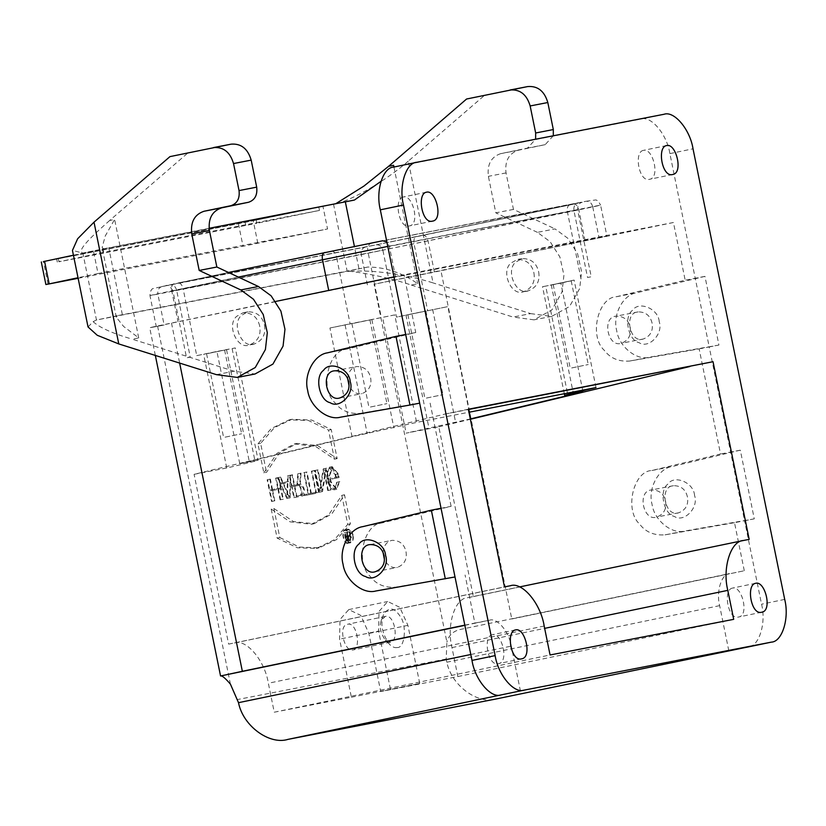 <?xml version="1.0" encoding="UTF-8"?>
<svg xmlns="http://www.w3.org/2000/svg" width="826" height="826" viewBox="0 0 826 826"><rect width="100%" height="100%" fill="white"/><g stroke="black" fill="none" stroke-linecap="round" stroke-linejoin="round"><path stroke-width="0.62" stroke-dasharray="4.13 3.1" d="M280.85 484.046L287.345 482.787L286.911 497.231L280.85 484.046L287.345 482.787M286.911 497.231L289.606 496.674L283.545 483.489M348.056 536.528L349.935 536.167L350.616 539.543L348.748 539.905L348.056 536.528L345.371 537.086L347.24 536.724L347.932 540.101L346.053 540.462L348.748 539.905M347.932 540.101L350.616 539.543L347.932 540.101M346.053 540.462L345.371 537.086M347.003 536.105L345.237 536.446L344.132 532.811L345.836 541.175L350.761 540.183C352.062 538.635 351.835 537.076 350.079 535.527L347.395 536.084L347.653 532.13L349.956 531.645L347.261 532.202L347.003 536.105L349.687 535.547L345.237 536.446M347.932 535.888L347.178 532.181L344.483 532.739M347.178 532.181L344.132 532.811M346.817 532.254L348.52 540.617L345.836 541.175M348.52 540.617L348.056 540.751C349.367 539.244 349.14 537.685 347.395 536.084M350.079 535.527L350.348 531.572M349.956 531.645L349.687 535.547M352.743 535.289C353.363 538.717 352.671 540.978 350.658 542.042C346.641 543.911 343.709 529.714 348.128 529.827C350.42 530.013 351.959 531.841 352.743 535.289M350.059 535.847C350.678 539.275 349.976 541.536 347.973 542.599C343.946 544.468 341.014 530.271 345.433 530.385C347.725 530.581 349.264 532.398 350.059 535.847M350.41 535.775C349.532 531.965 347.829 529.951 345.299 529.745C340.415 529.611 343.657 545.315 348.107 543.25C350.327 542.062 351.091 539.574 350.41 535.775M353.105 535.217C352.227 531.407 350.523 529.394 347.994 529.177C343.11 529.053 346.352 544.747 350.792 542.692C353.012 541.505 353.786 539.017 353.105 535.217M294.81 486.142L300.086 485.12C304.257 487.743 304.928 491.036 302.099 495.022L296.823 496.044L294.81 486.142L292.125 486.7L297.391 485.678C301.025 484.625 302.76 495.197 299.404 495.579L296.823 496.044M299.425 495.569L302.099 495.022L299.425 495.569M294.139 496.602L292.125 486.7M300.313 484.119L297.618 484.686L298.362 473.701L297.763 473.814L297.03 484.748L291.929 485.74L289.812 475.353L289.286 475.456L293.808 497.665L302.316 495.982C306.291 495.569 304.34 483.933 300.313 484.119L301.046 473.143L298.362 473.701M297.763 473.814L300.457 473.257L299.724 484.191L294.614 485.182L292.507 474.795L291.981 474.898L296.493 497.107L299.601 496.54C303.803 496.343 301.449 484.47 297.618 484.686M296.493 497.107L293.808 497.665M291.981 474.898L289.286 475.456M292.507 474.795L289.812 475.353M294.614 485.182L291.929 485.74M299.724 484.191L297.03 484.748M301.046 473.143L300.457 473.257M328.407 482.384L327.148 476.179L327.86 469.488L329.636 468.125L335.129 474.62L335.666 477.242L338.35 476.685L334.365 477.459L334.561 478.43L339.083 477.552L338.35 473.959L332.124 466.607L329.306 475.714L330.576 481.919L336.358 489.333L339.837 481.641L336.605 482.301L335.676 487.516L333.91 488.878L328.407 482.384L331.102 481.826L329.842 475.621L332.32 467.568L337.824 474.062L338.35 476.685M335.666 477.242L334.365 477.459M331.67 478.017L331.866 478.987L334.561 478.43M331.866 478.987L339.083 477.552M336.389 478.109L335.655 474.516L331.949 467.815L329.429 467.165L326.621 476.282L327.881 482.487L330.772 488.465L334.107 489.839L337.153 482.198L339.837 481.641M337.153 482.198L336.605 482.301M339.3 481.744L336.161 488.362L331.102 481.826M325.971 468.301L323.276 468.858L319.466 490.613L315.356 470.397L314.82 470.5L319.239 492.224L319.838 492.11L323.647 470.355L327.757 490.572L330.978 489.911L326.559 468.187L325.971 468.301L322.161 490.055L318.041 469.839L317.514 469.942L321.933 491.666L322.522 491.553L326.332 469.798L330.452 490.014L330.978 489.911M327.757 490.572L330.452 490.014M323.647 470.355L326.332 469.798M319.838 492.11L322.522 491.553M319.239 492.224L321.933 491.666M314.82 470.5L317.514 469.942M315.356 470.397L318.041 469.839M319.466 490.613L322.161 490.055M328.283 490.468L323.864 468.745L323.276 468.858M323.864 468.745L326.559 468.187M315.842 492.885L316.368 492.781L311.949 471.057L311.423 471.161L315.842 492.885L319.063 492.224L316.368 492.781M311.949 471.057L314.644 470.5L314.107 470.603L318.526 492.327M314.107 470.603L311.423 471.161M319.063 492.224L314.644 470.5M312.6 493.019L308.604 493.793L304.288 472.544L303.761 472.648L308.077 493.896L304.092 494.671L304.288 495.631L312.796 493.979L312.6 493.019L315.295 492.451L308.604 493.793M304.288 472.544L306.973 471.987L306.446 472.09L310.772 493.339L306.776 494.113L306.973 495.073L315.491 493.421L315.295 492.451M315.491 493.421L312.796 493.979M306.973 495.073L304.288 495.631M306.776 494.113L304.092 494.671M310.772 493.339L308.077 493.896M306.446 472.09L303.761 472.648M311.299 493.236L306.973 471.987M280.613 499.73L276.194 478.006L275.667 478.109L277.773 488.486L269.792 490.035L267.686 479.658L267.149 479.761L271.568 501.485L272.105 501.382L269.988 490.995L280.664 488.889L282.781 499.276L280.086 499.833L283.308 499.172L278.889 477.438L276.194 478.006M278.889 477.438L275.667 478.109M278.352 477.542L280.468 487.929L277.773 488.486M280.468 487.929L269.792 490.035M272.487 489.477L270.37 479.101L267.686 479.658M270.37 479.101L267.149 479.761M269.844 479.204L274.263 500.928L271.568 501.485M274.263 500.928L272.105 501.382M274.79 500.824L272.683 490.438L269.988 490.995M272.683 490.438L280.664 488.889M277.97 489.446L280.086 499.833M282.781 499.276L283.308 499.172M331.247 429.582L328.552 430.139L308.284 420.434L289.234 419.856L271.279 428.529L257.929 443.861L263.835 472.895L266.53 472.338L279.219 453.226L296.937 443.417L317.525 445.544L337.153 458.626L331.247 429.582L311.681 420.052L291.929 419.298L274.542 427.507L260.624 443.304L266.53 472.338M257.929 443.861L260.624 443.304M263.835 472.895L277.03 453.309L294.242 443.975L315.563 446.391L334.458 459.184L328.552 430.139M334.458 459.184L337.153 458.626M271.196 509.053L277.102 538.098L297.37 547.814L316.42 548.392L334.375 539.719L347.725 524.386L341.819 495.342L328.624 514.939L311.412 524.273L290.091 521.846L271.196 509.053L273.881 508.496L279.797 537.54L277.102 538.098M347.725 524.386L350.42 523.829L344.504 494.784L331.815 513.896L314.107 523.715L293.509 521.588L273.881 508.496M344.504 494.784L341.819 495.342M279.797 537.54L299.353 547.07L319.104 547.834L336.492 539.626L350.42 523.829M571.685 367.942L588.236 364.545L571.685 367.942M554.659 284.258L571.21 280.861L554.659 284.258M595.99 387.57L574.122 280.076L545.697 286.106L560.885 283.163L583.001 391.885M564.313 393.723L542.527 286.694L545.697 286.106L567.813 394.828M370.409 407.022L386.95 403.625L370.409 407.022M353.383 323.338L369.934 319.941L353.383 323.338M468.321 409.231L445.183 414.032L194.089 474.32L228.1 467.702L249.493 462.56C258.259 460.443 260.076 459.845 254.935 460.763L239.757 463.706L352.062 436.727L416.614 422.406L468.931 412.246M352.062 436.727L329.935 328.005L394.735 314.902L416.614 422.406M394.735 314.902L350.121 323.823L336.502 256.876L183.114 288.687L196.733 355.634L216.918 351.453L239.757 463.706M329.935 328.005L350.121 323.823M225.085 437.16L241.636 433.764L225.085 437.16M208.069 353.487L224.61 350.09L208.069 353.487M196.733 355.634L235.265 347.922L258.125 460.268L254.935 460.763L232.096 348.5L216.918 351.453M178.271 282.936L376.16 244.837C379.495 244.568 381.726 246.344 382.851 250.154L573.925 210.527L367.704 250.567C367.25 246.613 368.613 244.093 371.772 243.009L178.271 282.936C180.481 282.936 182.102 284.856 183.114 288.687L172.944 290.876L186.562 357.823L190.248 357.142L176.63 290.194L382.851 250.154L396.48 317.101L447.857 306.611L396.48 317.101M226.747 467.981L203.671 354.54M643.526 150.353L643.475 150.363C633.676 151.654 638.859 182.494 649.473 179.314C660.449 178.075 652.994 147.72 643.526 150.353M403.408 196.98L403.346 196.991C393.558 198.271 398.741 229.122 409.355 225.932C420.331 224.703 412.866 194.347 403.408 196.98M347.694 378.711C348.365 371.772 351.37 367.725 356.698 366.548C364.194 366.527 368.84 370.255 370.626 377.74C371.896 385.484 369.005 390.781 361.953 393.63C356.615 394.549 352.32 391.916 349.057 385.711M419.66 403.16L360.229 413.361C349.274 414.146 340.818 410.563 334.86 402.623C319.404 388.839 328.428 349.46 347.137 349.016L415.746 332.527L404.007 274.821L393.971 276.896M455.012 576.961L395.582 587.162C384.627 587.947 376.171 584.364 370.224 576.424C354.767 562.64 363.781 523.261 382.49 522.817L451.11 506.328L441.043 508.279M451.11 506.328L429.726 401.199M383.058 552.511C383.729 545.573 386.723 541.526 392.061 540.349C399.557 540.328 404.193 544.055 405.989 551.541C407.259 559.285 404.368 564.581 397.316 567.431C391.978 568.35 387.673 565.717 384.42 559.512M492.461 634.698L492.399 634.709C482.611 635.989 487.794 666.84 498.408 663.65C509.384 662.421 501.929 632.066 492.461 634.698M408.292 161.142C387.446 179.531 351.504 201.059 333.559 204.373L347.178 271.32L367.859 267.035C385.474 267.108 402.076 272.673 417.677 283.721L411.296 285.042C393.145 278.93 373.249 274.408 351.618 271.486C371.463 269.307 408.56 274.996 433.061 282.905L408.292 161.142L484.253 95.579L527.731 86.565M411.296 285.042L513.029 317.05L530.684 313.622L433.061 282.905M530.684 313.622L551.644 316.41L569.548 306.498L579.687 288.511L581.587 271.713L577.529 253.51L567.761 238.239L555.072 228.916L537.416 232.343L550.106 241.667L559.873 256.938L563.931 275.141L562.031 291.939L551.892 309.926L533.988 319.838L513.029 317.05M553.296 135.784L545.17 144.664L518.253 150.249C508.764 153.491 504.696 161.049 506.039 172.913L513.462 209.412L555.072 228.916M513.462 209.412L495.806 212.84L488.383 176.341C487.041 164.477 491.109 156.93 500.597 153.677L527.515 148.091L535.64 139.212M537.416 232.343L495.806 212.84M484.253 95.579L466.597 99.006M319.476 210.424L256.896 223.278L256.246 220.057L318.826 207.202L319.476 210.424L103.622 252.333L58.894 261.801L256.896 223.278M318.826 207.202L102.971 249.122L59.111 258.342L59.761 261.563L58.894 261.801L58.243 258.59L256.246 220.057M102.971 249.122L103.622 252.333M59.111 258.342L58.243 258.59L59.111 258.342M78.129 278.29L243.03 246.272L327.55 228.967L322.966 206.438L238.446 223.743L41.3 261.997M73.431 255.213L93.441 251.001L98.026 273.53L327.55 228.967M98.026 273.53L78.016 277.743M264.475 325.145C265.993 334.354 262.544 340.663 254.15 344.06C242.224 349.13 230.95 324.122 241.46 315.398L247.893 311.815C256.824 311.794 262.348 316.234 264.475 325.145M259.715 326.074C257.578 317.163 252.054 312.713 243.123 312.744L236.69 316.317C226.179 325.052 237.454 350.048 249.39 344.979C257.784 341.592 261.222 335.284 259.715 326.074M109.651 220.48C96.064 232.612 75.187 250.99 82.848 253.055L103.518 248.771L102.135 247.552L105.222 236.04L114.618 219.448L109.651 220.48L187.626 153.182L231.115 144.158M187.626 153.182L169.97 156.61M216.412 374.643L234.068 371.215L255.017 374.002M93.441 251.001L82.848 253.055L72.461 250.381M209.081 228.296L108.743 247.779L122.372 314.727L358.959 268.791L354.406 246.406M234.068 371.215L132.336 339.218L138.706 337.886L123.611 326.446L116.321 317.277L117.147 315.718L96.466 320.003L82.848 253.055M122.372 314.727L117.147 315.718M103.529 248.771L108.743 247.779M88.031 326.951L93.162 321.675C99.471 327.571 112.532 333.415 132.336 339.218M93.152 321.665L96.374 320.023L117.106 315.728M351.618 271.486L347.178 271.32L96.466 320.003M367.869 267.035L358.959 268.791M354.24 200.088L322.966 206.438M333.559 204.373L354.395 200.057M538.676 271.899C540.183 281.119 536.745 287.417 528.351 290.814C516.415 295.884 505.14 270.887 515.661 262.152L522.094 258.569C531.015 258.548 536.549 262.988 538.676 271.899M533.906 272.828C535.413 282.048 531.975 288.346 523.581 291.743C511.655 296.813 500.38 271.806 510.891 263.081L517.324 259.498C526.245 259.478 531.779 263.917 533.906 272.828M732.579 588.071L732.528 588.081C722.74 589.372 727.923 620.223 738.527 617.032C749.502 615.804 742.047 585.438 732.579 588.071M520.463 691.155L511.294 646.097C509.095 631.632 497.107 617.394 489.519 620.212L474.857 623.062L465.079 574.999M511.779 618.973L744.288 570.745L511.779 618.973L440.929 270.732L374.075 284.247L446.887 642.122L446.205 659.014L446.856 662.225C451.399 685.632 477.851 704.723 496.292 698.93M728.8 650.702L719.632 605.644C716.008 591.447 721.511 573.822 729.637 573.595L461.011 629.309C453.484 630.806 448.776 635.08 446.887 642.122M744.288 570.745L734.51 522.682L744.577 520.731L761.562 604.198C766.394 623.114 759.063 646.624 748.232 646.934M665.529 501.145C666.799 508.888 663.908 514.185 656.856 517.035C643.031 521.991 636.846 490.541 651.6 489.952C659.096 489.932 663.743 493.659 665.529 501.145M687.428 496.891C685.632 489.405 680.996 485.678 673.489 485.698C658.735 486.287 664.92 517.747 678.755 512.781C685.807 509.931 688.698 504.634 687.428 496.891M694.552 495.455C693.892 482.601 674.274 474.3 667.852 484.139C658.766 490.499 663.598 514.257 674.429 516.477C684.176 522.972 698.961 507.525 694.552 495.455M754.283 518.852L684.785 531.015C671.858 534.68 654.089 520.173 652.034 504.273C647.718 488.837 658.384 468.435 671.693 466.659L740.313 450.17L754.283 518.852L744.577 520.731L730.607 452.059L740.313 450.17M734.51 522.682L665.013 534.845C654.058 535.63 645.602 532.047 639.644 524.107C624.198 510.334 633.212 470.944 651.92 470.5L720.54 454.011L699.147 348.892L629.649 361.045C618.705 361.829 610.249 358.247 604.291 350.307C588.835 336.533 597.848 297.143 616.557 296.699L685.177 280.21L673.438 222.504L440.929 270.732M630.176 327.344C631.436 335.088 628.545 340.384 621.503 343.234C607.668 348.19 601.483 316.74 616.237 316.151C623.733 316.131 628.38 319.858 630.176 327.344M652.065 323.09C650.279 315.615 645.633 311.877 638.137 311.898C623.372 312.486 629.557 343.946 643.392 338.98C650.444 336.13 653.335 330.834 652.065 323.09M659.2 321.655C658.539 308.8 638.921 300.499 632.499 310.339C623.413 316.699 628.245 340.457 639.076 342.676C648.823 349.171 663.608 333.725 659.2 321.655M718.93 345.051L649.432 357.214C636.495 360.879 618.736 346.373 616.681 330.472C612.355 315.036 623.021 294.645 636.34 292.858L704.96 276.369L718.93 345.051L709.214 346.93L695.244 278.259L704.96 276.369M393.651 167.089L640.842 119.089C650.971 115.33 666.943 134.308 669.886 153.605L695.244 278.259L685.177 280.21M699.147 348.892L709.214 346.93L730.607 452.059L720.54 454.011M275.657 301.438L171.498 323.049C148.845 327.767 144.209 328.851 157.621 326.28L164.147 325.01C150.745 327.581 155.371 326.497 178.034 321.779L395.582 276.999L598.984 237.506C612.386 234.935 607.76 236.019 585.097 240.738L374.075 284.247M238.311 277.071L171.746 290.876C149.083 295.605 144.457 296.679 157.859 294.108L361.261 254.614L578.809 209.845C601.473 205.116 606.098 204.043 592.696 206.614L598.984 237.506L606.893 236.06L600.605 205.158L387.766 246.406M164.147 325.01L156.238 326.456L149.95 295.563L157.859 294.108L164.147 325.01M673.438 222.504L404.007 274.821M155.34 355.428L149.702 327.726L157.621 326.28L230.423 684.145M464.821 625.148L474.857 623.062M415.746 332.527L405.69 334.478M445.183 414.032L468.383 409.531M351.391 697.227L419.722 683.443L380.703 691.538L368.892 633.449L360.755 615.401L348.799 609.588L340.002 619.51L339.579 639.148L351.391 697.227L274.242 712.208L268.347 683.236C264.919 660.728 246.282 638.591 234.46 642.979L228.637 644.115L194.089 474.32M228.637 644.115L504.469 586.894M274.242 712.208L550.075 654.987M352.816 650.01L352.867 650C361.571 648.864 356.956 621.441 347.529 624.27C337.772 625.365 344.401 652.354 352.816 650.01M390.491 642.194L385.277 640.005C380.518 633.129 379.175 626.645 381.24 620.553L385.205 616.454C394.632 613.625 399.247 641.048 390.543 642.184L390.491 642.194M397.182 647.512C394.921 648.1 392.319 647.006 389.366 644.228C382.221 633.914 380.208 624.188 383.316 615.05C388.509 606.501 394.229 607.079 400.465 616.764C407.135 625.871 404.719 648.462 397.182 647.512M419.722 683.443L407.91 625.354L399.774 607.306L387.714 601.514L379.02 611.416L378.597 631.054L339.579 639.148M390.419 689.132L378.597 631.054M470.696 418.865L406.134 433.144L438.802 426.805L473.339 596.599L467.516 597.725C454.878 598.086 446.329 625.509 451.967 647.584L457.862 676.556L380.703 691.538M457.862 676.556L733.694 619.335M467.516 597.725L519.533 586.935L467.516 597.725M473.339 596.599L749.182 539.378M438.802 426.805L470.366 419.267M426.371 398.08L442.912 394.683L426.371 398.08M409.345 314.396L425.886 310.999L409.345 314.396M469.333 412.164L447.857 306.611M383.058 319.703L406.134 433.144M560.885 283.163L574.122 280.076M172.944 290.876C170.239 286.333 167.823 284.598 165.716 285.672L376.222 244.826L582.237 202.236C582.103 202.731 577.694 202.071 577.611 209.845L591.23 276.793L587.544 277.464L573.925 210.527C573.471 206.572 574.834 204.053 577.993 202.969L371.772 243.009M581.06 278.971L567.441 212.034C566.884 208.1 567.617 205.726 569.661 204.91L577.993 202.969M592.696 206.614C591.561 202.804 589.33 201.028 586.006 201.286L386.465 240.036L573.967 204.094L365.329 247.067L161.937 286.56L228.461 272.456L153.213 288.501C151.344 288.904 150.249 291.258 149.95 295.563M290.246 475.239L290.071 481.217L283.122 482.57L280.613 477.108L280.035 477.221L289.565 497.954L290.143 497.841L290.824 475.126L287.562 475.797L287.376 481.785L290.071 481.217M283.122 482.57L280.427 483.127L277.918 477.665L277.34 477.779L286.87 498.512L287.448 498.398L288.14 475.683L287.562 475.797M288.14 475.683L290.824 475.126M287.448 498.398L290.143 497.841M286.87 498.512L289.565 497.954M277.34 477.779L280.035 477.221M277.918 477.665L280.613 477.108M287.376 481.785L280.427 483.127M290.04 482.229L289.606 496.674M347.24 536.724L349.935 536.167M297.391 485.678L300.086 485.12M327.148 476.179L329.842 475.621M335.129 474.62L337.824 474.062M335.655 474.516L338.35 473.959M326.621 476.282L329.306 475.714M327.881 482.487L330.576 481.919M551.252 284.815L573.265 393.031M371.865 319.652L393.878 427.868M345.123 325.052L367.24 433.774M226.551 349.79L249.493 462.56M347.137 349.016L327.354 352.857M360.229 413.361L340.446 417.202M506.039 172.913L488.383 176.341M518.253 150.249L500.597 153.677M545.17 144.664L527.515 148.091M245.146 222.297L245.797 225.519M257.826 243.288L253.241 220.759M238.446 223.743L243.03 246.272M47.991 284.144L43.406 261.605M138.706 337.886L114.618 219.448M393.94 167.028L417.677 283.721M470.789 654.502L511.294 646.097M464.862 625.334L489.519 620.212M719.632 605.644L446.856 662.225M446.205 659.014L237.671 699.498M651.92 470.5L671.693 466.659M665.013 534.845L684.785 531.015M616.557 296.699L636.34 292.858M629.649 361.045L649.432 357.214M434.393 272.002L428.105 241.099C427.094 237.269 425.483 235.348 423.273 235.348M365.329 247.067C362.17 248.151 360.817 250.66 361.261 254.614L367.549 285.517M585.097 240.738L578.809 209.845C577.797 206.004 576.187 204.084 573.967 204.094M395.582 276.999L389.294 246.107L386.857 241.925M173.945 283.762L173.966 283.762C171.922 284.578 171.178 286.952 171.746 290.876L178.034 321.779M171.498 323.049L179.645 363.079M395.582 587.162L375.809 591.003M382.49 522.817L362.717 526.658M663.98 114.287L640.842 119.089M669.886 153.605L693.024 148.804M784.7 599.397L761.562 604.198M234.46 642.979L510.292 585.758M544.179 626.025L268.347 683.236M368.892 633.449L407.91 625.354M451.967 647.584L544.654 628.359M432.669 309.554L455.508 421.818M405.927 314.964L428.87 427.723M577.611 209.845L573.925 210.527M331.66 251.125C333.88 251.114 335.49 253.035 336.502 256.876L367.704 250.567L381.323 317.514M376.222 244.826L416.273 236.732C414.229 237.547 413.485 239.922 414.053 243.846L427.672 310.793M569.641 204.91L416.273 236.732M176.63 290.194C175.504 286.385 173.274 284.619 169.939 284.877L170.001 284.867M161.937 286.56C158.768 287.644 157.415 290.163 157.859 294.108M347.973 542.599L350.658 542.042M345.433 530.385L348.128 529.827M345.299 529.745L347.994 529.177M348.107 543.25L350.792 542.692M329.626 468.125L332.32 467.568M329.429 467.165L332.124 466.607M334.107 489.839L336.801 489.281M333.91 488.878L336.605 488.321M289.234 419.856L291.929 419.298M294.242 443.975L296.937 443.417M311.412 524.273L314.107 523.715M316.42 548.392L319.104 547.834M553.183 284.526L570.208 368.21M571.21 280.861L588.236 364.545M351.907 323.606L368.933 407.29M369.934 319.941L386.95 403.625M206.583 353.755L223.609 437.439M224.61 350.09L241.636 433.764M672.622 174.513L649.473 179.314M666.613 145.562L643.475 150.363M432.494 221.131L409.355 225.932M426.495 192.19L403.346 196.991M334.798 370.791L356.698 366.548M340.064 397.874L361.953 393.63M370.162 544.592L392.061 540.349M375.417 571.675L397.316 567.431M521.547 658.849L498.408 663.65M515.548 629.908L492.399 634.709M551.644 316.41L533.988 319.838M56.653 258.879L57.314 262.1M254.15 344.06L249.39 344.979M247.893 311.815L243.123 312.744M116.321 317.277L102.135 247.552M528.351 290.814L523.581 291.743M522.094 258.569L517.324 259.498M761.675 612.231L738.527 617.032M755.666 583.28L732.528 588.081M673.489 485.698L651.6 489.952M678.755 512.781L656.856 517.035M638.137 311.898L616.237 316.151M643.392 338.98L621.503 343.234M385.205 616.454L347.529 624.27M390.543 642.184L352.867 650M385.277 640.005L389.366 644.228M381.24 620.553L383.316 615.05M348.696 609.609L387.714 601.514M407.868 314.675L424.894 398.349M425.886 310.999L442.912 394.683M586.057 201.276L595.309 199.995C596.764 199.644 598.53 201.358 600.605 205.158"/><path stroke-width="1.24" d="M468.931 412.246L595.99 387.57L573.265 393.031C564.499 395.148 562.682 395.747 567.813 394.828L583.001 391.885L470.304 418.947M564.313 393.723L564.633 395.324L567.813 394.828M666.675 145.552C676.133 142.919 683.598 173.284 672.622 174.513C662.008 177.693 656.825 146.852 666.613 145.562L666.675 145.552M426.546 192.179C436.014 189.546 443.469 219.902 432.494 221.131C421.89 224.321 416.707 193.47 426.495 192.19L426.546 192.179M349.057 385.711L347.694 378.711M348.737 381.994C346.941 374.508 342.305 370.771 334.798 370.791C320.044 371.39 326.229 402.84 340.064 397.874C347.116 395.024 350.007 389.738 348.737 381.994M350.214 381.643C349.553 368.799 329.935 360.487 323.513 370.337C314.427 376.687 319.259 400.445 330.09 402.675C339.837 409.159 354.622 393.713 350.214 381.643M340.446 417.202C327.519 420.868 309.75 406.371 307.695 390.471C303.379 375.035 314.045 354.633 327.354 352.857L395.974 336.368L409.944 405.039L340.446 417.202M395.974 336.368L405.69 334.478L419.66 403.16L409.944 405.039M445.307 578.84L431.337 510.169L362.717 526.658C349.398 528.433 338.732 548.836 343.058 564.272C345.113 580.172 362.872 594.668 375.809 591.003L455.012 576.961L419.66 403.16M384.42 559.512L383.058 552.511M384.09 555.795C382.304 548.309 377.658 544.571 370.162 544.592C355.407 545.191 361.592 576.641 375.417 571.675C382.469 568.825 385.36 563.528 384.09 555.795M385.577 555.444C384.916 542.599 365.298 534.288 358.876 544.138C349.79 550.488 354.622 574.246 365.453 576.476C375.2 582.96 389.986 567.514 385.577 555.444M441.043 508.279L431.337 510.169M515.6 629.897C525.068 627.264 532.522 657.62 521.547 658.849C510.943 662.039 505.76 631.188 515.548 629.908L515.6 629.897M535.64 139.212L535.661 132.986L530.158 105.955C526.761 94.515 520.07 89.198 510.076 89.993L527.731 86.565C537.726 85.77 544.417 91.087 547.814 102.527L553.317 129.558L553.296 135.784M527.731 86.565L466.597 99.006L388.612 166.305L393.579 165.283L393.94 167.028M78.016 277.743L47.991 284.144L78.129 278.29M41.3 261.997L45.884 284.526L47.991 284.144M43.406 261.605L73.431 255.213M231.115 144.158L169.97 156.61L94.009 222.163L118.779 343.936L216.412 374.643L237.361 377.43L255.265 367.518L265.404 349.543L267.314 332.733L263.246 314.541L253.479 299.26L240.789 289.936L199.19 270.443L191.756 233.934C190.414 222.07 194.492 214.523 203.981 211.27L230.888 205.695C237.217 203.526 239.932 198.488 239.034 190.579L233.531 163.548C230.134 152.118 223.443 146.791 213.459 147.586L231.115 144.158C241.099 143.363 247.79 148.69 251.187 160.12L256.69 187.151C257.588 195.06 254.873 200.099 248.543 202.267L221.636 207.842C212.148 211.095 208.069 218.642 209.422 230.506L216.846 267.015L199.19 270.443M216.846 267.015L258.445 286.508L240.789 289.936M237.361 377.43L255.017 374.002L272.921 364.09L283.06 346.115L284.97 329.306L280.902 311.113L271.135 295.832L258.445 286.508M72.461 250.381L77.623 238.786L94.009 222.163M354.406 246.406L345.34 201.843L209.081 228.296M118.779 343.936L97.241 335.273L88.031 326.951L72.451 250.381M345.34 201.843L354.395 200.057L380.962 181.359M335.81 203.692L363.905 186.098L388.612 166.305M755.728 583.27C765.186 580.637 772.651 611.003 761.675 612.231C751.061 615.422 745.878 584.571 755.666 583.28L755.728 583.27M179.645 363.079L242.348 671.29L220.893 675.936C222.328 675.699 225.498 678.435 230.423 684.145L238.507 702.678C243.061 726.095 269.513 745.176 287.954 739.384L501.041 694.924C490.912 698.693 474.94 679.715 471.997 660.418L455.012 576.961M496.292 698.93L287.954 739.384L496.292 698.93L771.37 642.132L524.19 690.123C514.051 693.892 498.078 674.914 495.146 655.617L403.47 205.024C398.628 186.098 405.958 162.598 416.8 162.288L663.98 114.287C674.109 110.529 690.082 129.506 693.024 148.804L784.7 599.397C789.532 618.323 782.201 641.823 771.37 642.132L748.232 646.934M393.971 276.896L275.657 301.438M155.34 355.428L220.552 675.967L464.862 625.334M242.348 671.29L464.821 625.148M405.69 334.478L380.321 209.825C375.489 190.899 382.82 167.399 393.651 167.089L416.8 162.288L393.651 167.089M727.799 590.363L733.694 619.335L550.075 654.987L544.179 626.025C540.751 603.517 522.115 581.37 510.292 585.758L504.469 586.894L468.321 409.231L713.034 361.716L749.182 539.378L743.348 540.503C730.711 540.865 722.161 568.288 727.799 590.363L544.654 628.359M743.008 540.576L519.533 586.935L743.348 540.503M468.383 409.531L713.034 361.716M470.366 419.267L689.886 366.517M470.696 418.865L469.333 412.164M382.717 240.758L228.461 272.456L382.603 240.779L386.857 241.925M573.058 392.02L573.265 393.031M553.317 129.558L535.661 132.986M547.814 102.527L530.158 105.955M44.563 261.274L49.147 283.814M251.187 160.12L233.531 163.548M256.69 187.151L239.034 190.579M248.543 202.267L230.888 205.695M221.636 207.842L203.981 211.27M209.422 230.506L191.756 233.934M238.507 702.678L470.789 654.502M387.766 246.406L238.311 277.071M328.727 290.515L322.45 259.622C321.882 255.699 322.625 253.324 324.67 252.498M524.19 690.123L501.041 694.924M495.146 655.617L471.997 660.418M403.47 205.024L380.321 209.825"/></g></svg>
